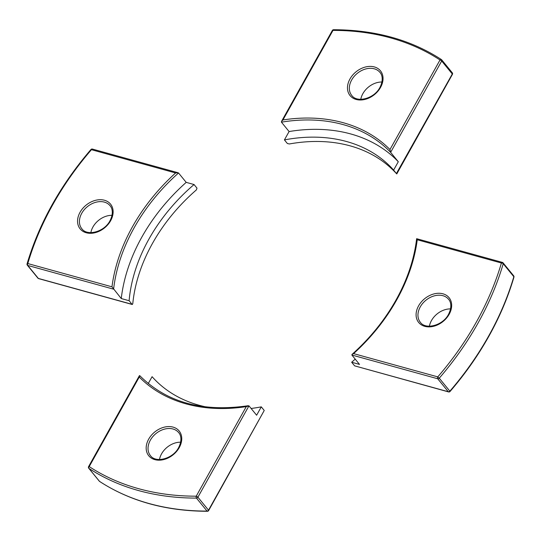 <?xml version="1.0" encoding="UTF-8"?>
<svg xmlns="http://www.w3.org/2000/svg" width="541" height="541" viewBox="0 0 541 541"><rect width="100%" height="100%" fill="white"/><g stroke="black" fill="none" stroke-linecap="round" stroke-linejoin="round"><path stroke-width="0.81" d="M112.041 215.325A18.205 13.599 -39.2 0 0 92.93 227.004A18.205 13.599 -39.2 0 0 90.854 232.63M194.057 184.535L196.998 188.14L196.41 189.877A158.953 118.716 -39.2 0 0 152.447 243.45A158.953 118.716 -39.2 0 0 132.775 303.744L132.295 304.502L38.627 278.615A1.4 0.825 -74.5 0 1 38.35 278.426L132.065 304.326L129.116 300.722A158.953 118.716 -39.2 0 1 148.91 239.122A158.953 118.716 -39.2 0 1 194.057 184.535L186.199 182.364L178.537 172.985A168.055 125.519 -39.2 0 0 113.603 289.178L27.747 265.442L38.35 278.426A1.4 1.048 140.8 0 1 37.911 278.148A1.4 1.4 0 0 0 38.627 278.615M186.199 182.364A168.055 125.519 -39.2 0 0 121.258 298.551L111.973 286.825A169.455 126.567 140.8 0 1 175.609 172.958L178.131 172.762L92.403 149.066A1.4 1.4 0 0 0 90.969 149.499L91.443 149.695A271.683 202.922 -39.2 0 0 27.807 263.562L111.973 286.825M121.258 298.551L129.116 300.722M180.653 442.2A18.205 13.599 -39.2 0 0 161.543 453.879A18.205 13.599 -39.2 0 0 159.467 459.512M264.238 410.47L208.643 510.562A1.4 0.433 -150.8 0 0 208.515 510.183L264.238 410.47L261.289 406.866L256.623 415.224L248.961 405.851L197.911 497.199L208.515 510.183A1.4 1.048 140.8 0 1 207.068 511.083L196.464 498.099A273.09 203.964 140.8 0 1 88.893 468.364L99.497 481.348A273.09 203.964 -39.2 0 0 207.068 511.083A1.4 0.69 -90.1 0 0 207.419 511.279A1.4 1.4 0 0 0 208.643 510.562M148.254 383.542L152.089 376.685A158.953 118.716 -39.2 0 0 206.02 406.933M251.105 408.475A158.953 118.716 -39.2 0 0 261.289 406.866M246.277 406.622A169.455 126.567 140.8 0 1 139.26 377.043L89.211 466.599A271.683 202.922 -39.2 0 0 196.227 496.178L246.277 406.622L248.961 405.851M139.26 377.043L139.761 375.664L139.416 375.67M352.056 354.375C370.125 338.159 384.807 319.981 396.113 299.849C407.359 279.623 414.203 259.234 416.638 238.696L502.373 262.385A1.4 1.4 0 0 1 503.089 262.852A1.4 1.048 -39.2 0 0 502.65 262.574A1.4 0.825 105.5 0 0 502.373 262.385A1.4 0.825 105.5 0 0 501.412 263.014A1.4 0.629 -163.6 0 1 503.225 263.738A1.4 1.048 -39.2 0 0 503.089 262.852L513.693 275.836A1.4 1.048 140.8 0 1 513.828 276.715A1.4 0.629 -163.6 0 1 513.95 277.114C508.053 297.144 499.701 316.85 488.881 336.231C478.041 355.606 465.091 374.027 450.031 391.501L449.862 391.17A273.09 203.964 -39.2 0 0 488.746 335.853A273.09 203.964 -39.2 0 0 513.828 276.715L503.225 263.738A273.09 203.964 140.8 0 1 478.143 322.869A273.09 203.964 140.8 0 1 439.258 378.186L437.777 376.881A271.683 202.922 -39.2 0 0 476.465 321.848A271.683 202.922 -39.2 0 0 501.412 263.014L417.246 239.751A169.455 126.567 140.8 0 1 396.742 299.815A169.455 126.567 140.8 0 1 353.604 353.618L352.056 354.375L351.86 355.031L359.515 364.411L351.657 362.233A158.953 118.716 -39.2 0 0 355.207 359.136M450.572 308.897A18.205 13.599 -39.2 0 0 431.461 320.576A18.205 13.599 -39.2 0 0 429.385 326.203M351.657 362.233L354.605 365.844L448.32 391.745L437.716 378.768L351.86 355.031M353.604 353.618L437.777 376.881A1.4 0.825 105.5 0 0 437.716 378.768A1.4 1.048 140.8 0 0 439.258 378.186L449.862 391.17A1.4 1.048 -39.2 0 1 448.32 391.745A1.4 0.825 105.5 0 0 448.597 391.934L354.605 365.844M417.246 239.751L416.793 238.845M381.96 82.016A18.205 13.599 -39.2 0 0 362.849 93.694A18.205 13.599 -39.2 0 0 360.773 99.321M287.366 143.507L289.361 143.967A158.953 118.716 -39.2 0 1 396.384 173.553L452.296 73.982L441.693 61.005L390.636 152.352A168.055 125.519 -39.2 0 0 281.435 122.171L289.09 131.544L284.417 139.903L287.366 143.507M389.96 149.532L440.009 59.977A271.683 202.922 -39.2 0 0 332.992 30.397L282.943 119.953A169.455 126.567 140.8 0 1 389.96 149.532L390.636 152.352L398.298 161.732L393.625 170.09A158.953 118.716 -39.2 0 0 284.417 139.903M393.625 170.09L396.384 173.553M398.298 161.732A168.055 125.519 -39.2 0 0 289.09 131.544M282.943 119.953L281.516 121.4L281.435 122.171M80.054 212.275A19.604 14.641 140.8 0 1 104.433 200.238A19.604 14.641 140.8 0 1 110.635 220.728A19.604 14.641 140.8 0 1 86.256 232.765A19.604 14.641 140.8 0 1 80.054 212.275M110.033 205.702A18.205 13.599 -39.2 0 0 81.738 213.296A18.205 13.599 -39.2 0 0 81.833 228.742C87.054 236.397 104.264 232.055 109.999 220.762C114.178 212.471 111.669 207.345 110.033 205.702M175.609 172.958L91.443 149.695A1.4 0.825 -74.5 0 1 92.403 149.066M27.747 265.442A1.4 0.825 -74.5 0 1 27.807 263.562A1.4 0.629 16.4 0 0 27.05 263.886A1.4 1.4 0 0 0 27.307 265.164A1.4 1.048 -39.2 0 0 27.747 265.442M148.667 439.157A19.604 14.641 140.8 0 1 173.046 427.113A19.604 14.641 140.8 0 1 179.247 447.61A19.604 14.641 140.8 0 1 154.868 459.647A19.604 14.641 140.8 0 1 148.667 439.157M178.645 432.584A18.205 13.599 -39.2 0 0 150.351 440.178A18.205 13.599 -39.2 0 0 150.445 455.623C155.673 463.279 172.883 458.937 178.611 447.644C182.79 439.346 180.281 434.227 178.645 432.584M197.911 497.199A1.4 0.433 -150.8 0 0 196.227 496.178A1.4 0.69 -90.1 0 0 196.464 498.099A1.4 1.048 -39.2 0 0 197.911 497.199M88.575 466.633A1.4 1.4 0 0 0 88.71 468.202A1.4 1.048 140.8 0 0 88.893 468.364A1.4 0.906 -56.7 0 1 89.211 466.599A1.4 0.433 -150.8 0 0 88.575 466.633L139.402 375.684M99.801 481.544A1.4 0.906 -56.7 0 1 99.632 481.47A1.4 0.906 -56.7 0 1 99.497 481.348A1.4 1.048 -39.2 0 1 99.314 481.186A1.4 1.4 0 0 0 99.632 481.47C130.124 501.23 166.053 511.164 207.419 511.279M99.192 480.976A1.4 1.048 -39.2 0 0 99.314 481.186L88.71 468.202M418.585 305.848A19.604 14.641 140.8 0 1 442.964 293.81A19.604 14.641 140.8 0 1 449.165 314.301A19.604 14.641 140.8 0 1 424.786 326.345A19.604 14.641 140.8 0 1 418.585 305.848M448.563 299.281A18.205 13.599 -39.2 0 0 420.269 306.875A18.205 13.599 -39.2 0 0 420.364 322.314C425.584 329.969 442.795 325.628 448.53 314.341C452.709 306.044 450.2 300.918 448.563 299.281M349.973 78.966A19.604 14.641 140.8 0 1 374.352 66.928A19.604 14.641 140.8 0 1 380.546 87.419A19.604 14.641 140.8 0 1 356.167 99.463A19.604 14.641 140.8 0 1 349.973 78.966M379.951 72.399A18.205 13.599 -39.2 0 0 351.65 79.994A18.205 13.599 -39.2 0 0 351.751 95.432C356.972 103.088 374.183 98.746 379.917 87.459C384.09 79.162 381.581 74.043 379.951 72.399M332.357 30.438A1.4 0.433 29.2 0 1 332.992 30.397A1.4 0.69 89.9 0 1 333.581 29.721A1.4 1.4 0 0 0 332.357 30.438L281.536 121.367M440.009 59.977A1.4 0.433 29.2 0 1 441.693 61.005A1.4 1.048 140.8 0 0 441.686 59.814A1.4 1.4 0 0 0 441.368 59.53A1.4 0.906 123.3 0 0 440.009 59.977M396.769 173.952L452.425 74.367A1.4 0.433 29.2 0 0 452.296 73.982A1.4 1.048 -39.2 0 0 452.29 72.798L441.686 59.814A1.4 1.048 140.8 0 0 441.503 59.652A1.4 0.906 123.3 0 0 441.368 59.53C410.876 39.77 374.947 29.836 333.581 29.721M27.307 265.164L37.911 278.148M27.05 263.886C39.175 223.196 60.484 185.069 90.969 149.499M248.238 405.709C202.598 412.37 166.432 402.342 139.727 375.63M513.95 277.114A1.4 1.4 0 0 0 513.693 275.836M448.597 391.934A1.4 1.4 0 0 0 450.031 391.501M452.425 74.367A1.4 1.4 0 0 0 452.29 72.798"/></g></svg>

